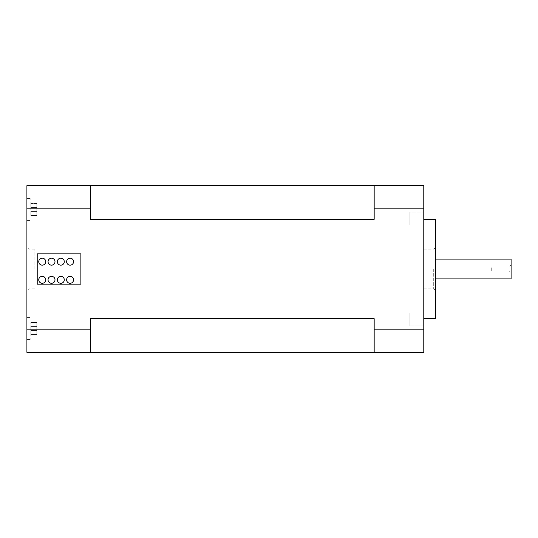 <?xml version="1.0" encoding="UTF-8"?>
<svg xmlns="http://www.w3.org/2000/svg" width="538" height="538" viewBox="0 0 538 538"><rect width="100%" height="100%" fill="white"/><g stroke="black" fill="none" stroke-linecap="round" stroke-linejoin="round"><path stroke-width="0.4" stroke-dasharray="2.69 2.02" d="M509.116 269L509.116 270.984L509.116 269M511.1 269L511.1 272.968L511.1 269M491.255 270.984L491.255 267.016L491.255 270.984L509.116 270.984L511.1 272.968M30.868 207.48L30.868 215.422L30.868 203.512L30.868 207.48L30.868 203.512L30.868 207.48L36.819 207.48L36.819 211.454L30.868 211.454L30.868 215.422L30.868 211.454L36.819 211.454L36.819 215.422L36.819 207.48L36.819 211.454L30.868 211.454L36.819 211.454L30.868 211.454L36.819 211.454L36.819 215.422L30.868 215.422L36.819 215.422L36.819 203.512L36.819 207.48L30.868 207.48L36.819 207.48L30.868 207.48L36.819 207.48L36.819 203.512L30.868 203.512L36.819 203.512L36.819 207.48L30.868 207.48M28.884 269L28.884 288.845L28.884 269M26.9 269L26.9 290.829L26.9 269M34.835 269L34.835 249.155L34.835 269M26.9 209.47L26.9 198.556L26.9 209.47M26.9 328.53L26.9 339.444L26.9 328.53M90.404 352.343L374.172 352.343L374.172 318.671L90.404 318.671L90.404 352.343L90.404 318.671L90.404 352.343L26.9 352.343L26.9 185.657L423.783 185.657L423.783 329.834L374.172 329.834L374.172 352.343L374.172 329.834M409.895 313.082L409.895 325.947L409.895 313.082L423.783 313.082L423.783 325.947L423.783 313.082L423.783 325.947L423.783 313.082L409.895 313.082L409.895 325.947L409.895 313.082M409.895 212.053L409.895 224.918L409.895 212.053L423.783 212.053L423.783 224.918L423.783 212.053L423.783 224.918L423.783 212.053L409.895 212.053L409.895 224.918L409.895 212.053M90.404 208.166L90.404 185.657L90.404 219.329L90.404 208.166L26.9 208.166M374.172 352.343L423.783 352.343L423.783 329.834M511.1 259.081L511.1 278.919M423.783 269L423.783 318.61L423.783 269M435.693 269L435.693 290.829L435.693 269M435.693 219.39L435.693 318.61M433.709 269L433.709 288.845L433.709 269M90.404 185.657L90.404 219.329L374.172 219.329L374.172 208.166L423.783 208.166M26.9 329.834L90.404 329.834M73.572 279.814A3.47 3.47 0 0 1 68.36 282.82A3.47 3.47 0 0 1 68.36 276.801A3.47 3.47 0 0 1 73.572 279.814M64.284 261.676A3.47 3.47 0 0 1 59.072 264.683A3.47 3.47 0 0 1 59.072 258.67A3.47 3.47 0 0 1 64.284 261.676M64.284 279.814A3.47 3.47 0 0 1 59.072 282.82A3.47 3.47 0 0 1 59.072 276.801A3.47 3.47 0 0 1 64.284 279.814M54.997 261.676A3.47 3.47 0 0 1 49.785 264.683A3.47 3.47 0 0 1 49.785 258.67A3.47 3.47 0 0 1 54.997 261.676M54.997 279.814A3.47 3.47 0 0 1 49.785 282.82A3.47 3.47 0 0 1 49.785 276.801A3.47 3.47 0 0 1 54.997 279.814M45.71 261.676A3.47 3.47 0 0 1 40.498 264.683A3.47 3.47 0 0 1 40.498 258.67A3.47 3.47 0 0 1 45.71 261.676M45.71 279.814A3.47 3.47 0 0 1 40.498 282.82A3.47 3.47 0 0 1 40.498 276.801A3.47 3.47 0 0 1 45.71 279.814M30.868 209.47L30.868 198.556L30.868 209.47M30.868 326.546L30.868 334.488L30.868 322.578L30.868 326.546L36.819 326.546L36.819 334.488L36.819 322.578L36.819 326.546L30.868 326.546L36.819 326.546L30.868 326.546L36.819 326.546L36.819 330.52L30.868 330.52L30.868 334.488L30.868 330.52L36.819 330.52L30.868 330.52L36.819 330.52L30.868 330.52L36.819 330.52L36.819 334.488L30.868 334.488L36.819 334.488L30.868 334.488L36.819 334.488L36.819 330.52L30.868 330.52L36.819 330.52L36.819 326.546L30.868 326.546L36.819 326.546L36.819 322.578L30.868 322.578L36.819 322.578L30.868 322.578L36.819 322.578L36.819 326.546L30.868 326.546M30.868 328.53L30.868 339.444L30.868 328.53M36.819 203.512L30.868 203.512L36.819 203.512M36.819 211.454L30.868 211.454L36.819 211.454M36.819 215.422L30.868 215.422L36.819 215.422M374.172 208.166L374.172 185.657M80.875 284.178L37.216 284.178L37.216 253.822L80.875 253.822L80.875 284.178M73.572 261.676A3.47 3.47 0 0 1 68.36 264.683A3.47 3.47 0 0 1 68.36 258.67A3.47 3.47 0 0 1 73.572 261.676M491.255 267.016L509.116 267.016L511.1 265.032M34.835 249.155L28.884 249.155L26.9 247.171M34.835 288.845L28.884 288.845L26.9 290.829M409.895 325.947L423.783 325.947L409.895 325.947M409.895 224.918L423.783 224.918L409.895 224.918M423.783 278.919L435.693 278.919M423.783 259.081L435.693 259.081M423.783 288.845L433.709 288.845L435.693 290.829M423.783 249.155L433.709 249.155L435.693 247.171M26.9 220.378L30.868 220.378L26.9 220.378M26.9 198.556L30.868 198.556L26.9 198.556M26.9 339.444L30.868 339.444L26.9 339.444M26.9 317.622L30.868 317.622L26.9 317.622"/><path stroke-width="0.81" d="M90.404 352.343L26.9 352.343L26.9 329.834L90.404 329.834L90.404 352.343L423.783 352.343L423.783 329.834L374.172 329.834L374.172 318.671L90.404 318.671L90.404 329.834M26.9 208.166L90.404 208.166L90.404 185.657L26.9 185.657L26.9 329.834M374.172 329.834L374.172 352.343M435.693 278.919L511.1 278.919L511.1 259.081L435.693 259.081M423.783 318.61L435.693 318.61L435.693 219.39L423.783 219.39M90.404 208.166L90.404 219.329L374.172 219.329L374.172 208.166L423.783 208.166L423.783 185.657L90.404 185.657M423.783 208.166L423.783 329.834M80.875 284.178L37.216 284.178L37.216 253.822L80.875 253.822L80.875 284.178M73.572 279.814A3.47 3.47 0 0 1 68.36 282.82A3.47 3.47 0 0 1 68.36 276.801A3.47 3.47 0 0 1 73.572 279.814M64.284 261.676A3.47 3.47 0 0 1 59.072 264.683A3.47 3.47 0 0 1 59.072 258.67A3.47 3.47 0 0 1 64.284 261.676M64.284 279.814A3.47 3.47 0 0 1 59.072 282.82A3.47 3.47 0 0 1 59.072 276.801A3.47 3.47 0 0 1 64.284 279.814M54.997 261.676A3.47 3.47 0 0 1 49.785 264.683A3.47 3.47 0 0 1 49.785 258.67A3.47 3.47 0 0 1 54.997 261.676M54.997 279.814A3.47 3.47 0 0 1 49.785 282.82A3.47 3.47 0 0 1 49.785 276.801A3.47 3.47 0 0 1 54.997 279.814M45.71 261.676A3.47 3.47 0 0 1 40.498 264.683A3.47 3.47 0 0 1 40.498 258.67A3.47 3.47 0 0 1 45.71 261.676M45.71 279.814A3.47 3.47 0 0 1 40.498 282.82A3.47 3.47 0 0 1 40.498 276.801A3.47 3.47 0 0 1 45.71 279.814M374.172 208.166L374.172 185.657M73.572 261.676A3.47 3.47 0 0 1 68.36 264.683A3.47 3.47 0 0 1 68.36 258.67A3.47 3.47 0 0 1 73.572 261.676"/></g></svg>
